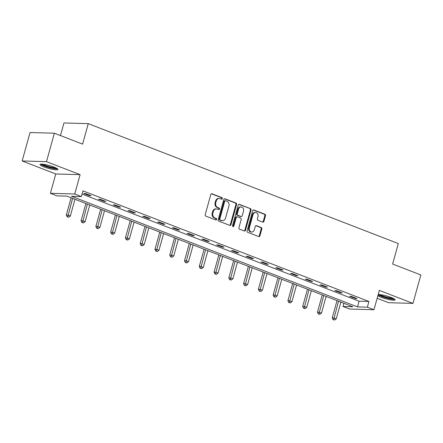 <?xml version="1.0" encoding="UTF-8"?>
<svg xmlns="http://www.w3.org/2000/svg" width="443" height="443" viewBox="0 0 443 443"><rect width="100%" height="100%" fill="white"/><g stroke="black" fill="none" stroke-linecap="round" stroke-linejoin="round"><path stroke-width="0.66" d="M222.347 198.641A0.82 0.687 91.6 0 0 221.91 197.606L212.036 193.79A1.174 0.98 91.6 0 0 210.796 194.543L205.22 214.65A1.174 0.98 91.6 0 0 205.84 216.123L215.719 219.944A0.82 0.687 91.6 0 0 216.151 218.382L214.872 217.884A3.754 3.134 91.6 0 1 212.889 213.161L213.354 211.488A3.754 3.134 91.6 0 1 216.433 208.886A3.754 3.134 91.6 0 1 217.319 209.063L218.598 209.556A0.82 0.687 91.6 0 0 219.03 207.994L217.751 207.501A3.754 3.134 91.6 0 1 215.769 202.778L216.234 201.1A3.754 3.134 91.6 0 1 219.313 198.497A3.754 3.134 91.6 0 1 220.199 198.674L221.478 199.173A0.82 0.687 91.6 0 0 222.347 198.641M221.323 199.112A0.82 0.687 91.6 0 0 221.251 197.589L211.427 193.79M215.564 219.883A0.82 0.687 91.6 0 0 215.492 218.36L214.213 217.867L214.872 217.884M218.443 209.5A0.82 0.687 91.6 0 0 218.371 207.977L217.092 207.479L217.751 207.501M377.862 295.747A9.325 1.456 -164.5 0 0 380.986 297.231A9.325 1.456 -164.5 0 0 390.111 299.806A9.325 1.456 -164.5 0 0 395.101 299.867A9.325 1.456 -164.5 0 0 391.247 297.519A9.325 1.456 -164.5 0 0 378.2 294.517M54.129 167.133A9.325 1.456 -164.5 0 0 45.003 164.552A9.325 1.456 -164.5 0 0 40.014 164.497A9.325 1.456 -164.5 0 0 43.868 166.845A9.325 1.456 -164.5 0 0 52.988 169.42A9.325 1.456 -164.5 0 0 57.983 169.481A9.325 1.456 -164.5 0 0 54.129 167.133M262.693 222.098A1.174 0.98 91.6 0 0 263.934 221.339L265.495 215.702A1.174 0.98 91.6 0 0 264.875 214.224L253.911 209.982A1.174 0.98 91.6 0 0 252.671 210.741L247.094 230.842A1.174 0.98 91.6 0 0 247.715 232.32L258.684 236.562A1.174 0.98 91.6 0 0 259.925 235.803L261.813 228.992A1.174 0.98 91.6 0 0 261.193 227.514L256.497 225.697A1.174 0.98 91.6 0 0 255.257 226.456L254.321 229.834A3.14 2.619 91.6 0 1 251.746 232.01A3.14 2.619 91.6 0 1 249.348 227.912L253.019 214.678A3.14 2.619 91.6 0 1 255.594 212.502A3.14 2.619 91.6 0 1 257.992 216.599L257.377 218.809A1.174 0.98 91.6 0 0 257.998 220.282L262.693 222.098M367.352 307.171L373.981 309.735L349.643 309.048L343.015 306.484L352.883 306.761L66.899 196.155L57.031 195.878L50.402 193.314L74.74 193.995L81.368 196.559L71.506 196.282L357.484 306.894L367.352 307.171L368.93 301.478L82.946 190.872L81.368 196.559M54.378 133.21L46.487 161.651L22.15 160.97L30.041 132.523L54.378 133.21L82.597 144.125L88.273 123.641L398.312 243.556L392.631 264.034L420.85 274.948L412.959 303.394L379.346 290.392L373.981 309.735M22.15 160.97L55.768 173.972L80.105 174.653L46.487 161.651M80.105 174.653L74.74 193.995M236.59 204.522A1.174 0.98 91.6 0 0 235.969 203.044L225 198.802A1.174 0.98 91.6 0 0 223.765 199.56L218.189 219.662A1.174 0.98 91.6 0 0 218.809 221.14L229.773 225.382A1.174 0.98 91.6 0 0 231.013 224.623L236.59 204.522L235.931 204.505A1.174 0.98 91.6 0 0 235.311 203.027L224.396 198.807M239.458 204.395L250.422 208.636A1.174 0.98 91.6 0 1 251.043 210.109L245.466 230.216A1.174 0.98 91.6 0 1 244.231 230.969L239.536 229.158A1.174 0.98 91.6 0 1 238.915 227.68L241.175 219.529A1.174 0.98 91.6 0 0 240.555 218.05L237.442 216.849A1.174 0.98 91.6 0 0 236.202 217.602L233.849 226.091A0.82 0.687 91.6 0 1 232.547 225.587L238.218 205.153A1.174 0.98 91.6 0 1 239.458 204.395L238.899 204.378M377.159 298.277L388.622 302.707L412.959 303.394M88.273 123.641L63.936 122.96L60.442 135.552M82.06 194.067L359.063 301.201L368.93 301.478M83.733 193.475L89.414 195.673L91.059 195.717L85.377 193.519L83.733 193.475M98.501 199.189L104.188 201.382L105.827 201.432L100.146 199.234L98.501 199.189M113.275 204.899L118.957 207.097L120.601 207.147L114.92 204.948L113.275 204.899M128.049 210.613L133.731 212.812L135.375 212.856L129.694 210.663L128.049 210.613M142.823 216.328L148.505 218.526L150.149 218.571L144.468 216.372L142.823 216.328M157.592 222.043L163.273 224.241L164.918 224.285L159.236 222.087L157.592 222.043M172.366 227.757L178.047 229.956L179.692 230L174.01 227.802L172.366 227.757M187.14 233.467L192.821 235.665L194.466 235.715L188.784 233.516L187.14 233.467M201.914 239.181L207.595 241.38L209.24 241.424L203.559 239.231L201.914 239.181M216.682 244.896L222.364 247.094L224.008 247.139L218.327 244.94L216.682 244.896M231.456 250.611L237.138 252.809L238.783 252.853L233.101 250.655L231.456 250.611M246.23 256.325L251.912 258.524L253.557 258.568L247.875 256.37L246.23 256.325M261.005 262.04L266.686 264.233L268.331 264.283L262.649 262.084L261.005 262.04M275.773 267.749L281.455 269.948L283.099 269.997L277.418 267.799L275.773 267.749M290.547 273.464L296.229 275.662L297.873 275.707L292.192 273.508L290.547 273.464M305.321 279.179L311.003 281.377L312.647 281.421L306.966 279.223L305.321 279.179M320.095 284.893L325.777 287.092L327.421 287.136L321.734 284.938L320.095 284.893M334.864 290.608L340.545 292.801L342.19 292.851L336.508 290.652L334.864 290.608M349.638 296.317L355.319 298.516L356.964 298.565L351.282 296.367L349.638 296.317M343.901 303.289L343.015 306.484M55.768 173.972L50.402 193.314M359.063 301.201L357.484 306.894M89.414 195.673L89.558 195.136M104.188 201.382L104.332 200.851M118.957 207.097L119.106 206.565M133.731 212.812L133.88 212.28M148.505 218.526L148.649 217.995M163.273 224.241L163.423 223.709M178.047 229.956L178.197 229.419M192.821 235.665L192.971 235.133M207.595 241.38L207.739 240.848M222.364 247.094L222.513 246.563M237.138 252.809L237.287 252.277M251.912 258.524L252.061 257.987M266.686 264.233L266.83 263.701M281.455 269.948L281.604 269.416M296.229 275.662L296.378 275.131M311.003 281.377L311.147 280.845M325.777 287.092L325.921 286.555M340.545 292.801L340.695 292.269M355.319 298.516L355.469 297.984M219.313 198.497L218.654 198.481A3.754 3.134 91.6 0 0 215.575 201.083L216.234 201.1M217.092 207.479A3.754 3.134 91.6 0 1 215.11 202.756L215.575 201.083M216.433 208.886L215.774 208.863A3.754 3.134 91.6 0 0 212.695 211.466L213.354 211.488M214.213 217.867A3.754 3.134 91.6 0 1 212.23 213.144L212.695 211.466M229.723 225.36A1.174 0.98 91.6 0 0 230.354 224.607L235.931 204.505M225.592 200.762A0.82 0.687 91.6 0 0 224.723 201.294L219.828 218.936A0.82 0.687 91.6 0 0 220.265 219.972L221.611 220.492A3.754 3.134 91.6 0 0 222.497 220.669A3.754 3.134 91.6 0 0 225.576 218.067L228.92 206.006A3.754 3.134 91.6 0 0 226.938 201.283L225.592 200.762M224.933 200.745A0.82 0.687 91.6 0 0 224.064 201.272L224.723 201.294M222.497 220.669L221.838 220.653A3.754 3.134 91.6 0 1 220.952 220.476L219.606 219.949A0.82 0.687 91.6 0 1 219.174 218.92L224.064 201.272M238.849 204.395L250.422 208.636M244.176 230.953A1.174 0.98 91.6 0 0 244.813 230.194L250.384 210.093A1.174 0.98 91.6 0 0 249.763 208.62M237.166 216.788L236.507 216.771A1.174 0.98 91.6 0 0 235.549 217.585L233.19 226.074L233.849 226.091M232.852 226.55A0.82 0.687 91.6 0 0 233.19 226.074M243.523 211.067A3.14 2.619 91.6 0 0 241.125 206.97A3.14 2.619 91.6 0 0 238.55 209.146L237.254 213.808A1.174 0.98 91.6 0 0 237.874 215.281L240.992 216.489A1.174 0.98 91.6 0 0 242.227 215.73L243.523 211.067M241.125 206.97L240.466 206.947A3.14 2.619 91.6 0 0 237.891 209.124L238.55 209.146M241.269 216.544L240.61 216.527A1.174 0.98 91.6 0 1 240.333 216.466L237.221 215.265A1.174 0.98 91.6 0 1 236.601 213.786L237.891 209.124M255.594 212.502L254.935 212.485A3.14 2.619 91.6 0 0 252.36 214.661L253.019 214.678M251.746 232.01L251.087 231.994A3.14 2.619 91.6 0 1 248.689 227.896L252.36 214.661M258.629 236.54A1.174 0.98 91.6 0 0 259.266 235.787L261.154 228.976A1.174 0.98 91.6 0 0 260.534 227.497L255.893 225.703M262.644 222.081A1.174 0.98 91.6 0 0 263.275 221.323L264.842 215.686A1.174 0.98 91.6 0 0 264.222 214.207L253.302 209.988M71.113 197.783L66.328 215.043L67.973 215.088L70.337 216.007L74.978 199.278M72.608 198.359L67.779 216.832L67.12 216.81L68.726 217.197L67.779 216.832M70.337 216.007L68.726 217.197M67.12 216.81L66.328 215.043M56.887 168.39A8.068 1.263 15.5 0 1 48.913 167.293A8.068 1.263 15.5 0 1 41.509 164.126M42.821 164.22A7.47 1.168 -164.5 0 0 49.095 166.634A7.47 1.168 -164.5 0 0 55.718 167.797M40.656 164.17A9.264 1.451 -164.5 0 0 48.863 167.471A9.264 1.451 -164.5 0 0 57.596 168.866M394.004 298.781A8.068 1.263 15.5 0 1 381.927 296.339A8.068 1.263 15.5 0 1 378.632 294.517M379.939 294.606A7.47 1.168 -164.5 0 0 382.414 295.78A7.47 1.168 -164.5 0 0 392.836 298.183M378.117 294.816A9.264 1.451 -164.5 0 0 381.268 296.323A9.264 1.451 -164.5 0 0 394.713 299.252M85.887 203.498L81.097 220.758L82.741 220.802L85.111 221.721L89.752 204.993M87.382 204.073L82.548 222.541L81.894 222.524L83.494 222.912L82.548 222.541M85.111 221.721L83.494 222.912M81.894 222.524L81.097 220.758M100.661 209.212L95.871 226.473L97.515 226.517L99.885 227.431L104.52 210.702M102.156 209.788L97.322 228.256L96.663 228.239L98.268 228.621L97.322 228.256M99.885 227.431L98.268 228.621M96.663 228.239L95.871 226.473M115.429 214.921L110.645 232.187L112.289 232.232L114.654 233.145L119.294 216.417M116.93 215.503L112.096 233.97L111.437 233.954L113.043 234.336L112.096 233.97M114.654 233.145L113.043 234.336M111.437 233.954L110.645 232.187M130.203 220.636L125.419 237.897L127.058 237.946L129.428 238.86L134.068 222.131M131.698 221.218L126.87 239.685L126.211 239.669L127.817 240.051L126.87 239.685M129.428 238.86L127.817 240.051M126.211 239.669L125.419 237.897M144.977 226.351L140.187 243.611L141.832 243.656L144.202 244.575L148.842 227.846M146.472 226.932L141.638 245.4L140.985 245.378L142.585 245.765L141.638 245.4M144.202 244.575L142.585 245.765M140.985 245.378L140.187 243.611M159.746 232.066L154.961 249.326L156.606 249.37L158.971 250.289L163.611 233.561M161.246 232.641L156.412 251.109L155.753 251.092L157.359 251.48L156.412 251.109M158.971 250.289L157.359 251.48M155.753 251.092L154.961 249.326M174.52 237.78L169.735 255.041L171.38 255.085L173.745 255.999L178.385 239.27M176.015 238.356L171.186 256.824L170.527 256.807L172.133 257.189L171.186 256.824M173.745 255.999L172.133 257.189M170.527 256.807L169.735 255.041M189.294 243.489L184.504 260.755L186.149 260.8L188.519 261.713L193.159 244.985M190.789 244.071L185.96 262.538L185.301 262.522L186.907 262.904L185.96 262.538M188.519 261.713L186.907 262.904M185.301 262.522L184.504 260.755M204.068 249.204L199.278 266.464L200.923 266.514L203.293 267.428L207.928 250.699M205.563 249.786L200.729 268.253L200.07 268.236L201.676 268.619L200.729 268.253M203.293 267.428L201.676 268.619M200.07 268.236L199.278 266.464M218.836 254.919L214.052 272.179L215.697 272.224L218.061 273.143L222.702 256.414M220.337 255.5L215.503 273.968L214.844 273.946L216.45 274.333L215.503 273.968M218.061 273.143L216.45 274.333M214.844 273.946L214.052 272.179M233.611 260.634L228.826 277.894L230.471 277.938L232.835 278.857L237.476 262.129M235.106 261.209L230.277 279.683L229.618 279.66L231.224 280.048L230.277 279.683M232.835 278.857L231.224 280.048M229.618 279.66L228.826 277.894M248.385 266.348L243.595 283.609L245.239 283.653L247.609 284.567L252.25 267.838M249.88 266.924L245.045 285.392L244.392 285.375L245.992 285.757L245.045 285.392M247.609 284.567L245.992 285.757M244.392 285.375L243.595 283.609M263.159 272.057L258.369 289.323L260.013 289.368L262.383 290.281L267.018 273.553M264.654 272.639L259.82 291.106L259.161 291.09L260.766 291.472L259.82 291.106M262.383 290.281L260.766 291.472M259.161 291.09L258.369 289.323M277.927 277.772L273.143 295.032L274.787 295.082L277.152 295.996L281.792 279.267M279.428 278.354L274.594 296.821L273.935 296.804L275.54 297.187L274.594 296.821M277.152 295.996L275.54 297.187M273.935 296.804L273.143 295.032M292.701 283.487L287.917 300.747L289.561 300.797L291.926 301.711L296.566 284.982M294.196 284.068L289.368 302.536L288.709 302.514L290.315 302.901L289.368 302.536M291.926 301.711L290.315 302.901M288.709 302.514L287.917 300.747M307.475 289.201L302.685 306.462L304.33 306.506L306.7 307.425L311.34 290.697M308.97 289.777L304.136 308.25L303.483 308.228L305.083 308.616L304.136 308.25M306.7 307.425L305.083 308.616M303.483 308.228L302.685 306.462M322.249 294.916L317.459 312.177L319.104 312.221L321.474 313.135L326.109 296.411M323.744 295.492L318.91 313.96L318.251 313.943L319.857 314.325L318.91 313.96M321.474 313.135L319.857 314.325M318.251 313.943L317.459 312.177M337.018 300.625L332.233 317.891L333.878 317.936L336.243 318.849L340.883 302.12M338.518 301.207L333.684 319.674L333.025 319.658L334.631 320.04L333.684 319.674M336.243 318.849L334.631 320.04M333.025 319.658L332.233 317.891M221.251 197.589L221.91 197.606M215.492 218.36L216.151 218.382M218.371 207.977L219.03 207.994M215.11 202.756L215.769 202.778M212.23 213.144L212.889 213.161M211.477 193.774L212.036 193.79M230.354 224.607L231.013 224.623M224.446 198.785L225 198.802M235.311 203.027L235.969 203.044M219.174 218.92L219.828 218.936M219.606 219.949L220.265 219.972M220.952 220.476L221.611 220.492M250.384 210.093L251.043 210.109M244.813 230.194L245.466 230.216M235.549 217.585L236.202 217.602M236.601 213.786L237.254 213.808M237.221 215.265L237.874 215.281M240.333 216.466L240.992 216.489M248.689 227.896L249.348 227.912M255.943 225.686L256.497 225.697M260.534 227.497L261.193 227.514M261.154 228.976L261.813 228.992M259.266 235.787L259.925 235.803M253.352 209.971L253.911 209.982M264.222 214.207L264.875 214.224M264.842 215.686L265.495 215.702M263.275 221.323L263.934 221.339M224.739 200.707L225.398 200.723"/></g></svg>
